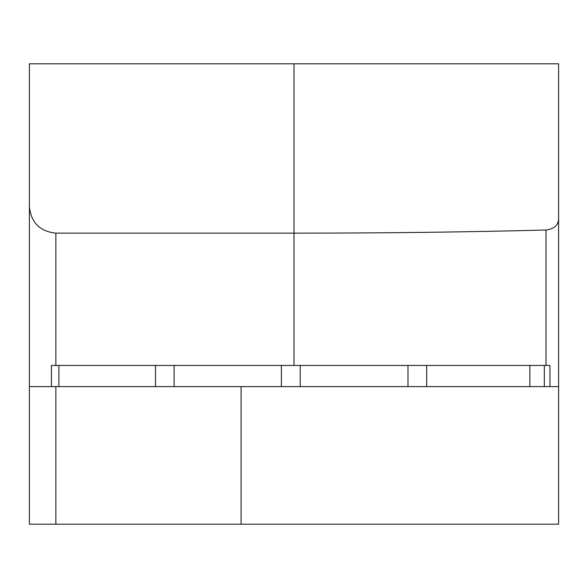 <?xml version="1.0" encoding="UTF-8"?>
<svg xmlns="http://www.w3.org/2000/svg" width="588" height="588" viewBox="0 0 588 588"><rect width="100%" height="100%" fill="white"/><g stroke="black" fill="none" stroke-linecap="round" stroke-linejoin="round"><path stroke-width="0.88" d="M546.009 365.442L546.009 230.004C554.727 228.879 558.923 224.682 558.6 217.406L558.6 386.61L549.964 386.61L549.964 365.442L51.435 365.442L51.435 386.61L29.4 386.61L29.4 206.682C31.083 222.639 39.903 231.459 55.86 233.142L55.86 365.442M546.009 230.004C468.827 232.076 384.824 233.12 294 233.142L55.86 233.142M558.6 217.406L558.6 63.798L29.4 63.798L29.4 206.682M558.6 386.61L558.6 524.202L29.4 524.202L29.4 386.61M549.964 386.61L51.435 386.61M294 365.442L294 63.798M55.86 386.61L55.86 524.202M241.08 524.202L241.08 386.61M544.319 365.442L544.319 386.61M426.66 365.442L426.66 386.61M529.854 386.61L529.854 365.442M300.218 365.442L300.218 386.61M407.984 386.61L407.984 365.442M281.395 386.61L281.395 365.442M174.114 365.442L174.114 386.61M58.896 365.442L58.896 386.61M155.519 386.61L155.519 365.442"/></g></svg>
